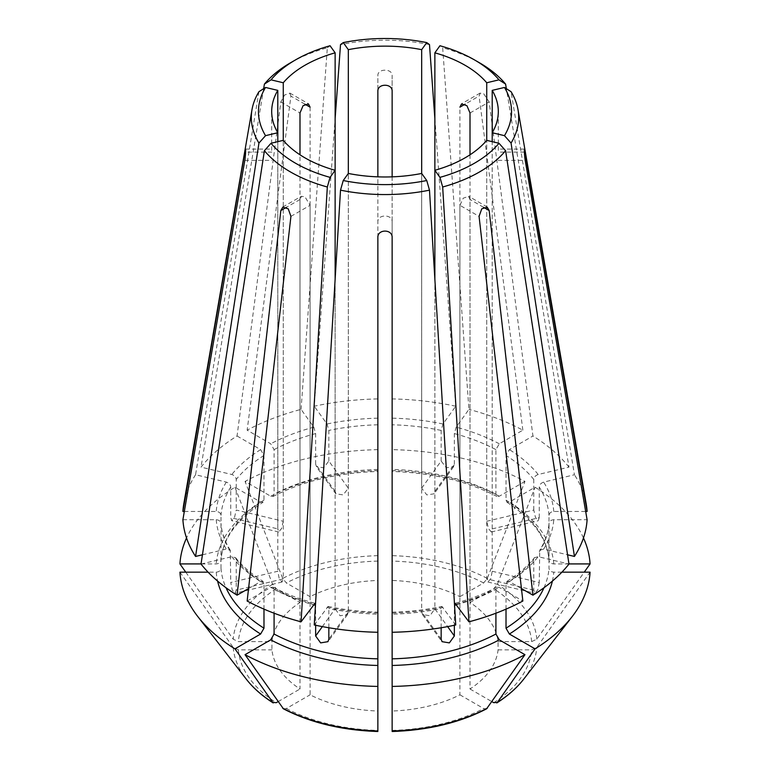<?xml version="1.0" encoding="UTF-8"?>
<svg xmlns="http://www.w3.org/2000/svg" width="770" height="770" viewBox="0 0 770 770"><rect width="100%" height="100%" fill="white"/><g stroke="black" fill="none" stroke-linecap="round" stroke-linejoin="round"><path stroke-width="0.58" stroke-dasharray="3.85 2.89" d="M495.918 613.218L495.918 589.348L496.997 587.212L499.287 587.404L522.859 601.014M455.07 603.362L454.358 605.384L454.358 625.269M455.744 624.971L441.903 606.51L441.162 608.531L441.162 627.752M290.925 216.38L310.089 205.311L304.882 196.658L301.465 196.388L299.992 199.488L299.992 688.996A113.305 65.411 0 0 1 271.925 649.861L271.925 641.622A113.305 65.411 0 0 1 299.992 602.496L299.992 154.809M310.089 205.311L310.089 694.819A113.305 65.411 0 0 0 377.858 711.028L377.858 237.17M392.142 237.17L392.142 221.519C392.142 214.195 377.858 214.195 377.858 221.519M392.142 221.519L392.142 612.217M392.142 658.841L392.142 711.028A113.305 65.411 0 0 0 459.911 694.819L459.911 205.311L479.075 216.38M470.008 154.809L470.008 602.496A113.305 65.411 0 0 1 498.075 641.622L498.075 649.861A113.305 65.411 0 0 1 470.008 688.996L470.008 199.488L468.535 196.388L463.261 198.179L459.911 205.311M392.142 176.84L392.142 580.455A113.305 65.411 0 0 1 459.911 596.663L459.911 107.155M310.089 107.155L310.089 596.663A113.305 65.411 0 0 1 377.858 580.455L377.858 176.84M258.941 91.697L195.561 474.753L226.351 482.116C228.969 483.011 230.432 484.657 230.75 487.054L230.75 517.652L231.77 520.626L234.523 517.411L236.217 510.038L283.264 521.28L283.264 140.352L283.264 578.867L236.217 590.118L235.023 593.141L232.222 589.935L230.75 582.505L277.797 571.253L279.212 578.693L282.032 581.899L283.264 578.867M277.797 141.651L277.797 571.253M277.797 132.729L277.797 528.894L230.75 517.652M283.264 521.28L281.512 528.644L278.779 531.868L277.797 528.894M335.133 491.337L315.642 464.175L316.508 466.678L323.727 467.785L328.838 461.018L348.319 488.18L343.189 494.908L335.989 493.83L335.133 491.337L335.133 170.295M348.319 488.18L348.319 173.452L348.319 611.967L328.838 639.129M421.681 488.18L441.162 461.018L446.273 467.785L453.492 466.678L454.358 464.175L434.867 491.337L434.011 493.83L426.811 494.908L421.681 488.18L421.681 173.452L421.681 611.967L422.576 614.518L429.901 615.769L434.867 608.81L447.63 626.607M434.867 491.337L434.867 170.295M486.736 521.28L533.783 510.038L535.477 517.411L538.23 520.626L539.25 517.652L492.203 528.894L491.222 531.868L488.488 528.644L486.736 521.28L486.736 140.352L486.736 578.867L487.968 581.899L490.788 578.693L492.203 571.253L492.203 141.651M492.203 528.894L492.203 132.729M434.867 279.192L434.867 608.81M335.133 279.192L335.133 608.81L340.099 615.769L347.424 614.518L348.319 611.967M377.858 580.455L377.858 398.918A202.221 116.751 0 0 0 314.256 406.223L335.133 118.647M429.487 44.602A133.672 77.173 0 0 0 340.513 44.602M441.162 461.018L441.162 430.43L442.991 424L455.744 406.223L434.867 118.647M455.744 406.223A202.221 116.751 0 0 0 392.142 398.918L392.142 75.296C392.142 68.472 377.868 68.472 377.858 75.296L377.858 90.947M377.858 398.918L377.858 75.296M328.838 461.018L328.838 430.43L327.009 424L314.256 406.223M315.642 464.175L315.642 433.577L313.823 427.158L301.07 409.38A202.221 116.751 0 0 0 247.141 430.18L270.713 443.789L274.082 449.613L274.082 494.292L273.003 496.429L270.713 496.236L245.043 481.414L282.706 578.434L286.353 582.967L310.089 596.663M442.991 607.193A168.909 97.52 0 0 1 392.142 613.026L392.142 614.162A164.154 94.777 0 0 0 441.162 608.531M459.911 596.663L483.647 582.967L487.294 578.434L524.957 481.414A205.195 118.465 0 0 0 392.142 449.651L392.142 398.918M454.358 464.175L454.358 433.577L456.177 427.158L468.93 409.38L442.673 47.759L439.94 45.748M524.957 481.414L499.287 496.236L496.997 496.429L495.918 494.292L495.918 449.613L499.287 443.789L522.859 430.18A202.221 116.751 0 0 0 468.93 409.38M301.07 409.38L327.327 47.759A133.672 77.173 0 0 0 290.473 62.813M304.882 104.152L290.925 96.096L247.141 430.18M290.925 96.096L289.799 93.199L284.582 95.028L280.829 101.919L237.054 436.003A202.221 116.751 0 0 0 201.018 467.14L231.818 474.503C234.427 475.398 235.899 477.044 236.217 479.441L236.217 510.038M263.648 88.675L201.018 467.14M392.142 730.951L392.142 711.028M459.911 694.819L483.647 708.525L486.553 708.852M499.287 496.236A168.909 97.52 0 0 0 392.142 470.605L392.142 471.423M392.142 580.455L392.142 449.651M377.858 632.276L377.858 612.217M314.256 624.971L328.097 606.51L328.838 608.531L328.838 627.752M327.009 607.193A168.909 97.52 0 0 0 377.858 613.026L377.858 614.162A164.154 94.777 0 0 1 328.838 608.531M314.93 603.362L315.642 605.384L315.642 625.269M247.141 601.014L270.713 587.404L273.013 587.202L274.082 589.348L274.082 613.218M533.783 510.038L533.783 479.441C534.101 477.044 535.574 475.398 538.182 474.503L568.982 467.14L506.352 88.675M568.982 467.14A202.221 116.751 0 0 0 532.946 436.003L489.171 101.919L483.541 93.516L480.201 93.199L479.075 96.096L465.119 104.152M583.468 537.97A205.195 118.465 0 0 0 535.054 487.237L509.384 502.059L506.987 502.194L506.015 500.115L506.015 455.445L509.384 449.613L532.946 436.003M539.25 517.652L539.25 487.054C539.568 484.657 541.031 483.011 543.649 482.116L574.439 474.753L511.059 91.697M568.963 563.919L553.765 563.919C550.935 563.65 549.347 562.36 549 560.04L549 515.361C549.347 513.041 550.935 511.742 553.765 511.472L585.672 511.472M377.858 730.951L377.858 711.028M283.447 708.843L286.353 708.525L310.089 694.819M506.939 502.261C533.283 519.471 547.306 538.817 549.01 560.271L549 560.04A164.154 94.777 0 0 0 506.015 500.115M470.008 602.496L493.743 588.79L497.382 584.257L535.054 487.237M498.075 641.622L531.647 641.622L536.796 639.196L584.238 572.168M248.566 588.54L260.616 581.581L263.022 581.427L263.985 583.516L263.985 609.137M201.018 564.054L231.818 556.691L235.553 557.711L236.217 559.521L236.217 590.118M202.443 554.795L226.351 549.077L230.278 550.348L230.75 582.505M182.904 519.712L216.235 519.712C219.065 519.981 220.653 521.28 221 523.6L221 568.279C220.653 570.599 219.065 571.898 216.235 572.168L208.102 572.168M586.22 503.994A202.221 116.751 0 0 0 574.439 474.753M195.561 474.753A202.221 116.751 0 0 0 183.78 503.994M230.317 550.319C224.773 541.464 221.664 532.484 220.99 523.359L221 523.6A164.154 94.777 0 0 0 230.75 551.907M561.898 572.168L553.765 572.168C550.935 571.898 549.347 570.599 549 568.279L549.01 523.359C548.336 532.484 545.227 541.464 539.683 550.319M492.203 571.253L539.25 582.505L539.722 550.348L543.649 549.077L567.557 554.795M539.25 582.505L537.778 589.935L534.977 593.141L533.783 590.118L533.783 559.521L534.447 557.711L538.182 556.691L568.982 564.054M506.015 609.137L506.015 583.516L506.987 581.437L509.384 581.581L521.434 588.54M179.93 572.168L233.204 647.435L238.353 649.861L271.925 649.861M278.086 701.643L299.992 688.996M539.25 551.907A164.154 94.777 0 0 0 549 523.6C549.347 521.28 550.935 519.981 553.765 519.712L587.096 519.712M498.075 649.861L531.647 649.861L536.796 647.435L590.07 572.168M470.008 688.996L491.914 701.643M184.328 511.472L216.235 511.472C219.065 511.742 220.653 513.041 221 515.361L220.99 560.271C222.694 538.808 236.717 519.471 263.061 502.261M237.054 436.003L260.616 449.613L263.985 455.445L263.985 500.115L263.013 502.204L260.616 502.059L234.946 487.237A205.195 118.465 0 0 0 186.533 537.97M263.985 500.115A164.154 94.777 0 0 0 221 560.04C220.653 562.36 219.065 563.65 216.235 563.919L201.037 563.919M185.763 572.168L233.204 639.196L238.353 641.622L271.925 641.622M234.946 487.237L272.619 584.257L276.257 588.79L299.992 602.496M270.713 496.236A168.909 97.52 0 0 1 377.858 470.605L377.858 471.423M377.858 449.651A205.195 118.465 0 0 0 245.043 481.414M327.327 47.759L330.061 45.748M522.859 430.18L479.075 96.096M392.142 90.947L392.142 75.296M479.527 62.813A133.672 77.173 0 0 0 442.673 47.759M456.177 604.036A168.909 97.52 0 0 0 499.287 587.404M456.677 604.739A164.154 94.777 0 0 0 495.918 589.348M377.858 424.799A164.154 94.777 0 0 0 328.838 430.43M377.858 469.469A164.154 94.777 0 0 0 274.082 494.292M315.642 433.577A164.154 94.777 0 0 0 274.082 449.613M377.858 418.158A168.909 97.52 0 0 0 327.009 424M495.918 494.292A164.154 94.777 0 0 0 392.142 469.469M441.162 430.43A164.154 94.777 0 0 0 392.142 424.799M495.918 449.613A164.154 94.777 0 0 0 454.358 433.577M392.142 730.403A146.82 84.767 0 0 0 483.647 708.525M442.991 424A168.909 97.52 0 0 0 392.142 418.158M487.294 578.434A151.969 87.742 0 0 0 392.142 555.671M483.647 582.967A146.82 84.767 0 0 0 392.142 561.08M274.082 589.348A164.154 94.777 0 0 0 313.323 604.739M499.287 443.789A168.909 97.52 0 0 0 456.177 427.158M270.713 587.404A168.909 97.52 0 0 0 313.823 604.036M533.783 479.441A164.154 94.777 0 0 0 506.015 455.445M549 515.361A164.154 94.777 0 0 0 539.25 487.054M286.353 708.525A146.82 84.767 0 0 0 377.858 730.403M538.182 474.503A168.909 97.52 0 0 0 509.384 449.613M553.765 563.919A168.909 97.52 0 0 0 509.384 502.059M536.796 639.196A151.969 87.742 0 0 0 497.382 584.257M531.647 641.622A146.82 84.767 0 0 0 493.743 588.79M231.818 556.691A168.909 97.52 0 0 0 260.616 581.581M236.217 559.521A164.154 94.777 0 0 0 263.985 583.516M221 568.279A164.154 94.777 0 0 0 226.005 587.741M553.765 511.472A168.909 97.52 0 0 0 543.649 482.116M216.235 519.712A168.909 97.52 0 0 0 226.351 549.077M543.995 587.741A164.154 94.777 0 0 0 549 568.279M506.015 583.516A164.154 94.777 0 0 0 533.783 559.521M216.235 572.168A168.909 97.52 0 0 0 217.612 581.1M233.204 647.435A151.969 87.742 0 0 0 246.275 679.13M238.353 649.861A146.82 84.767 0 0 0 276.257 702.692M543.649 549.077A168.909 97.52 0 0 0 553.765 519.712M552.388 581.1A168.909 97.52 0 0 0 553.765 572.168M523.725 679.13A151.969 87.742 0 0 0 536.796 647.435M493.743 702.692A146.82 84.767 0 0 0 531.647 649.861M226.351 482.116A168.909 97.52 0 0 0 216.235 511.472M230.75 487.054A164.154 94.777 0 0 0 221 515.361M263.985 455.445A164.154 94.777 0 0 0 236.217 479.441M509.384 581.581A168.909 97.52 0 0 0 538.182 556.691M260.616 449.613A168.909 97.52 0 0 0 231.818 474.503M260.616 502.059A168.909 97.52 0 0 0 216.235 563.919M272.619 584.257A151.969 87.742 0 0 0 233.204 639.196M276.257 588.79A146.82 84.767 0 0 0 238.353 641.622M313.823 427.158A168.909 97.52 0 0 0 270.713 443.789M377.858 555.671A151.969 87.742 0 0 0 282.706 578.434M377.858 561.08A146.82 84.767 0 0 0 286.353 582.967M483.541 207.303L470.008 199.488M280.829 101.919L299.992 112.988M533.783 590.118L486.736 578.867M498.075 160.352L525.178 160.352M524.399 152.113L498.075 152.113M244.822 160.352L271.925 160.352M271.925 152.113L245.601 152.113M470.008 112.988L489.171 101.919M299.992 199.488L286.459 207.303M322.37 626.607L335.133 608.81M441.162 639.129L421.681 611.967M496.958 587.144C484.474 593.737 470.508 599.127 455.051 603.295M498.306 150.41L498.306 111.554M271.695 150.41L271.695 111.554M392.132 612.15C409.245 611.717 425.829 609.811 441.893 606.442M496.958 496.496C467.294 481.096 432.355 472.751 392.132 471.481M328.107 606.442C344.171 609.811 360.755 611.717 377.868 612.15M273.042 587.144C285.526 593.737 299.492 599.127 314.949 603.295M235.591 557.673C242.531 566.287 251.694 574.189 263.061 581.369M506.939 581.369C518.306 574.189 527.469 566.287 534.409 557.673M273.042 496.496C302.706 481.096 337.645 472.751 377.868 471.481M245.505 149.101L271.781 149.101M335.913 493.888L316.431 466.736M278.74 532.003L231.741 520.761M282.061 582.033L235.052 593.275M347.511 614.576L328.03 641.728M422.489 614.576L441.97 641.728M487.939 582.033L534.948 593.275M491.26 532.003L538.259 520.761M453.569 466.736L434.088 493.888M289.876 93.074L308.529 103.844M480.124 93.074L461.471 103.844M524.495 149.101L498.219 149.101M487.266 207.034L468.603 196.263M282.734 207.034L301.397 196.263"/><path stroke-width="1.16" d="M434.867 279.192L434.867 170.295L439.94 177.37L442.673 187.004A133.672 77.173 0 0 0 505.592 150.679L498.989 143.278L486.736 140.352L486.736 82.765A113.305 65.411 0 0 0 434.867 52.822L434.867 170.295A113.305 65.411 0 0 0 486.736 140.352M442.673 187.004L468.93 621.813A202.221 116.751 0 0 0 522.859 601.014L479.075 216.38L481.741 208.853L487.189 207.169L489.171 210.547L483.541 207.303M521.434 588.54L532.946 595.181L489.171 210.547M532.946 595.181A202.221 116.751 0 0 0 568.982 564.054L505.592 150.679M468.93 621.813L455.07 603.362M454.358 625.269L454.358 635.972L449.362 642.892L442.057 641.67L441.162 639.129L441.162 627.752M392.142 614.162L392.142 686.436A205.195 118.465 0 0 0 524.957 654.673L499.287 639.851L495.918 634.028L495.918 613.218M348.319 173.452A113.305 65.411 0 0 0 421.681 173.452L421.681 49.665A113.305 65.411 0 0 0 348.319 49.665L348.319 173.452L343.247 180.526L340.513 190.161L314.256 624.971A202.221 116.751 0 0 0 377.858 632.276L377.858 237.17C377.858 229.075 392.132 229.075 392.142 237.17L392.142 658.841A164.154 94.777 0 0 0 495.918 634.028M470.008 154.809L470.008 112.988L466.928 105.692L461.538 103.969L459.911 107.155L465.119 104.152M392.142 176.84L392.142 90.947C392.142 83.343 377.858 83.343 377.858 90.947L377.858 176.84M299.992 154.809L299.992 112.988L303.072 105.692L308.462 103.969L310.089 107.155L304.882 104.152M283.264 140.352A113.305 65.411 0 0 0 304.882 157.812A113.305 65.411 0 0 0 335.133 170.295L335.133 52.822A113.305 65.411 0 0 0 283.264 82.765L283.264 140.352L271.011 143.278A126.54 73.054 0 0 0 330.061 177.37L327.327 187.004L301.07 621.813L314.93 603.362M277.797 90.379L265.544 87.453A126.54 73.054 0 0 0 265.544 135.664L277.797 132.729L277.797 90.379A113.305 65.411 0 0 0 271.695 111.554A113.305 65.411 0 0 0 277.797 132.729L277.797 141.651M567.557 554.795L574.439 556.441L511.059 143.066L504.456 135.664L492.203 132.729L492.203 90.379A113.305 65.411 0 0 1 498.306 111.554A113.305 65.411 0 0 1 492.203 132.729L492.203 141.651M330.061 177.37L335.133 170.295L335.133 279.192M335.133 118.647L340.513 44.602L343.247 42.591L348.319 49.665M434.867 118.647L429.487 44.602L426.753 42.591A126.54 73.054 0 0 0 343.247 42.591M439.94 177.37A126.54 73.054 0 0 0 498.989 143.278M426.753 42.591L421.681 49.665M340.513 190.161A133.672 77.173 0 0 0 429.487 190.161L455.744 624.971A202.221 116.751 0 0 1 392.142 632.276M335.133 52.822L330.061 45.748A126.54 73.054 0 0 0 295.526 59.896L290.473 62.813A133.672 77.173 0 0 0 264.408 84.084L263.648 88.675M392.142 686.436L392.142 730.403M392.142 731.5C428.024 730.316 459.498 722.77 486.553 708.852L524.957 654.673M377.858 614.162L377.858 730.403M328.838 627.752L328.838 639.129L327.943 641.67L320.638 642.892L315.642 635.972L322.37 626.607M315.642 625.269L315.642 635.972M274.082 613.218L274.082 634.028L270.713 639.851L245.043 654.673A205.195 118.465 0 0 0 377.858 686.436M506.352 88.675L505.592 84.084A133.672 77.173 0 0 0 479.527 62.813L474.474 59.896A126.54 73.054 0 0 0 439.94 45.748L434.867 52.822M421.681 173.452L426.753 180.526L429.487 190.161M343.247 180.526A126.54 73.054 0 0 0 426.753 180.526M505.592 84.084L498.989 79.839A126.54 73.054 0 0 0 474.474 59.896L479.527 62.813M498.989 79.839L486.736 82.765M271.011 143.278L264.408 150.679A133.672 77.173 0 0 0 327.327 187.004M264.408 150.679L201.018 564.054A202.221 116.751 0 0 0 237.054 595.181L248.566 588.54M286.459 207.303L280.829 210.547L237.054 595.181M280.829 210.547L282.811 207.169L288.259 208.853L290.925 216.38L247.141 601.014A202.221 116.751 0 0 0 301.07 621.813M245.043 654.673L283.447 708.843C310.503 722.77 341.976 730.316 377.858 731.5M584.238 572.168L590.07 563.919A205.195 118.465 0 0 0 583.468 537.97M590.07 563.919L568.963 563.919M263.985 609.137L263.985 628.195L260.616 634.028L234.946 648.85L273.215 702.943C262.118 695.907 253.147 687.966 246.275 679.13A151.969 87.742 0 0 0 272.619 702.375L276.257 702.692L278.086 701.643M585.672 511.472L587.096 511.472A202.221 116.751 0 0 0 586.22 503.994L518.018 109.715A133.672 77.173 0 0 0 511.059 91.697L504.456 87.453L492.203 90.379M511.059 143.066A133.672 77.173 0 0 0 518.018 109.715M574.439 556.441A202.221 116.751 0 0 0 587.096 519.712L525.178 160.352C524.091 152.893 524.091 144.654 525.178 152.113L524.399 152.113M524.495 149.236L587.096 511.472M504.456 135.664A126.54 73.054 0 0 0 504.456 87.453M265.544 87.453L258.941 91.697A133.672 77.173 0 0 0 251.983 109.715A133.672 77.173 0 0 0 258.941 143.066L195.561 556.441L202.443 554.795M251.983 109.715L183.78 503.994A202.221 116.751 0 0 0 182.904 511.472L184.328 511.472M245.601 152.113L244.822 152.113L182.904 511.472M195.561 556.441A202.221 116.751 0 0 1 182.904 519.712L244.822 160.352C245.909 152.893 245.909 144.654 244.822 152.113L245.505 149.236M491.914 701.643L493.743 702.692L497.382 702.375L535.054 648.85L509.384 634.028L506.015 628.195L506.015 609.137M208.102 572.168L179.93 572.168A205.195 118.465 0 0 0 197.688 616.404A205.195 118.465 0 0 0 234.946 648.85M535.054 648.85A205.195 118.465 0 0 0 572.312 616.404A205.195 118.465 0 0 0 590.07 572.168L561.898 572.168M523.725 679.13C516.853 687.966 507.882 695.907 496.794 702.952L497.382 702.375A151.969 87.742 0 0 0 523.725 679.13L572.312 616.404M265.544 135.664L258.941 143.066M201.037 563.919L179.93 563.919L185.763 572.168M186.533 537.97A205.195 118.465 0 0 0 179.93 563.919M295.526 59.896A126.54 73.054 0 0 0 271.011 79.839L264.408 84.084M283.264 82.765L271.011 79.839M454.56 605.326A164.154 94.777 0 0 0 456.677 604.739M392.142 665.472A168.909 97.52 0 0 0 499.287 639.851M392.142 730.951A151.969 87.742 0 0 0 487.294 708.198M313.323 604.739A164.154 94.777 0 0 0 315.44 605.326M274.082 634.028A164.154 94.777 0 0 0 377.858 658.841M270.713 639.851A168.909 97.52 0 0 0 377.858 665.472M282.706 708.198A151.969 87.742 0 0 0 377.858 730.951M226.005 587.741A164.154 94.777 0 0 0 263.985 628.195M506.015 628.195A164.154 94.777 0 0 0 543.995 587.741M217.612 581.1A168.909 97.52 0 0 0 260.616 634.028M509.384 634.028A168.909 97.52 0 0 0 552.388 581.1M447.63 626.607L454.358 635.972M246.275 679.13L197.688 616.404"/></g></svg>
